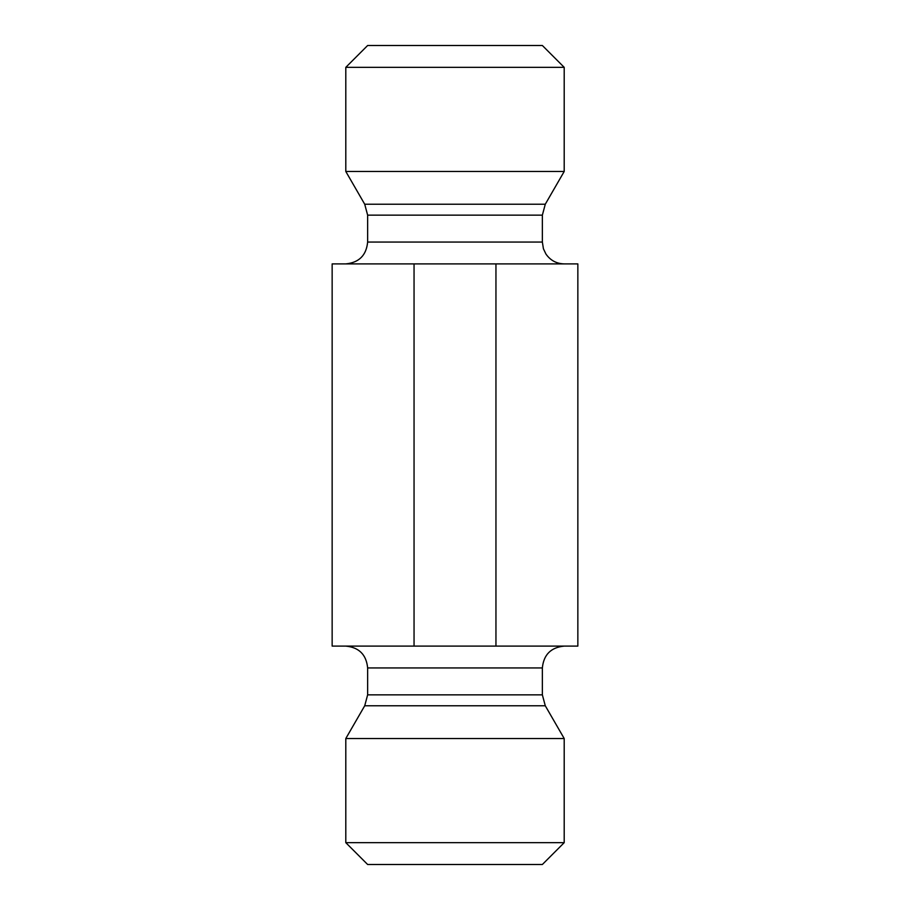 <?xml version="1.0" encoding="UTF-8"?>
<svg xmlns="http://www.w3.org/2000/svg" width="910" height="910" viewBox="0 0 910 910"><rect width="100%" height="100%" fill="white"/><g stroke="black" fill="none" stroke-linecap="round" stroke-linejoin="round"><path stroke-width="1.36" d="M564.2 67.34L542.36 45.5L367.64 45.5L345.8 67.34L564.2 67.34L564.2 171.467L345.8 171.467L364.717 204.227L367.64 215.147L542.36 215.147L545.283 204.227L564.2 171.467M345.8 263.9C359.063 262.603 366.343 255.323 367.64 242.06L367.64 215.147M495.95 263.9L332.15 263.9L332.15 646.1L577.85 646.1L577.85 263.9L495.95 263.9L495.95 646.1M414.05 263.9L414.05 646.1M564.2 842.66L345.8 842.66L345.8 738.533L564.2 738.533L564.2 842.66L542.36 864.5L367.64 864.5L345.8 842.66M364.717 204.227L545.283 204.227M367.64 242.06L542.36 242.06L542.36 215.147M367.64 694.853L542.36 694.853L545.283 705.773L364.717 705.773L367.64 694.853L367.64 667.94L542.36 667.94C543.657 654.677 550.937 647.397 564.2 646.1M345.8 67.34L345.8 171.467M542.36 242.06L543.429 248.805L545.943 254.049C550.379 260.397 556.465 263.684 564.2 263.9M367.64 667.94C366.343 654.677 359.063 647.397 345.8 646.1M542.36 694.853L542.36 667.94M364.717 705.773L345.8 738.533M545.283 705.773L564.2 738.533"/></g></svg>
